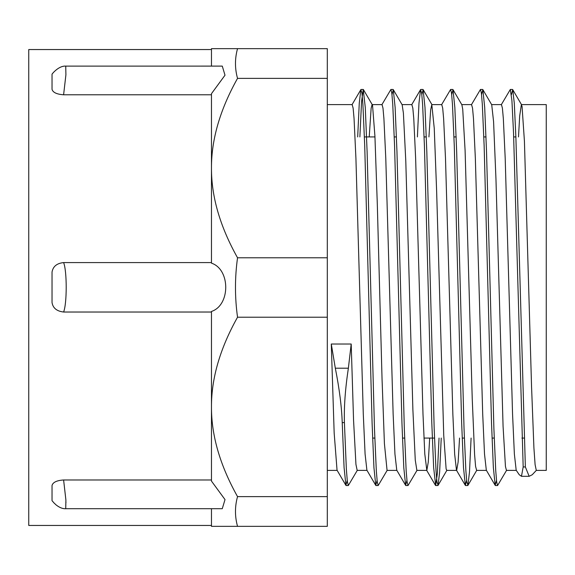 <?xml version="1.0" encoding="UTF-8"?>
<svg xmlns="http://www.w3.org/2000/svg" width="575" height="575" viewBox="0 0 575 575"><rect width="100%" height="100%" fill="white"/><g stroke="black" fill="none" stroke-linecap="round" stroke-linejoin="round"><path stroke-width="0.86" d="M518.499 136.929L519.685 115.956L521.367 104.607L522.057 106.504L524.429 141.27L531.552 386.501L533.923 448.069L535.109 464.701L536.295 470.393L532.263 474.727L529.158 476.301L525.363 466.965L515.876 137.015L514.294 103.227L512.713 89.628L511.419 94.688M525.363 466.965L523.178 466.965L521.475 476.301L519.218 474.727M506.654 470.199L497.583 485.53L496.663 481.85L495.743 470.839L493.903 428.943L486.529 151.728L484.689 107.281L482.849 89.614L481.562 94.702M471.09 438.071L469.509 471.816L467.928 485.386L466.807 481.821L465.887 470.875L464.047 428.979L456.679 151.901L454.839 107.424L452.999 89.642L451.706 94.674M441.233 438.071L439.652 471.902L438.064 485.372L436.95 481.85L436.03 470.839L434.19 428.95L426.823 151.8L424.982 107.331L423.135 89.607L421.849 94.702M417.091 470.206L408.02 485.537L407.1 481.828L406.173 470.868L404.333 428.964L396.966 151.8L395.126 107.353L393.286 89.635L391.992 94.681M387.227 470.228L378.163 485.559L377.243 481.836L376.323 470.853L374.483 428.986L367.116 151.937L365.276 107.439L363.235 89.456L361.553 101.689L359.878 136.929M357.377 470.199L348.306 485.53L347.329 481.404L346.358 469.121L344.411 422.611M523.178 466.972L513.54 133.026L511.93 100.683L510.327 89.463L501.256 104.794M496.491 480.326L495.197 485.357L493.357 467.561L491.517 423.085L484.15 146.021L482.31 104.125L481.39 93.179L480.47 89.448L471.399 104.772M466.634 480.305L465.348 485.386L463.507 467.719L461.668 423.272L454.293 146.057L452.453 104.161L451.533 93.15L450.613 89.47L441.543 104.801M439.041 438.071L437.367 473.311L435.685 485.537L433.643 467.547L431.803 423.049L424.436 146.014L422.596 104.14L421.676 93.172L420.562 89.607L418.981 103.119L417.4 136.929M406.92 480.319L405.634 485.365L403.794 467.676L401.954 423.229L394.587 146.043L392.739 104.147L391.819 93.164L390.899 89.47L381.829 104.801M377.071 480.298L375.777 485.393L373.937 467.619L372.097 423.135L364.73 146.028L362.89 104.161L361.963 93.157L360.856 89.621L359.267 103.097L357.686 136.929M347.214 480.326L345.92 485.357L344.073 467.446L342.218 422.611M345.92 485.357L337.043 470.199L334.168 433.018L331.286 344.015L335.318 368.194C339.394 388.779 341.694 406.92 342.218 422.603L344.411 422.603C343.936 407.007 345.259 388.872 348.371 368.194L351.196 344.015L353.567 420.433L355.939 464.37L357.161 470.379L367.001 470.393M369.222 136.929L371.134 108.316L372.09 104.6L372.55 105.441L374.922 136.131L377.293 203.802L382.044 378.954L384.416 443.648L387.068 470.393M393.286 89.635L402.155 104.801L403.398 113.088L405.777 160.792L412.893 409.889L415.265 460.043L416.875 470.386L426.83 470.393L424.796 453.984L422.984 413.856L415.632 158.183L413.763 118.529L412.828 108.129L411.837 104.607M428.936 136.929L430.653 109.933L431.803 104.585L434.254 128.362L436.626 190.986L443.742 435.476L446.121 468.898L446.732 470.393L456.579 470.393M452.999 89.642L461.876 104.801L462.731 109.221L465.103 150.585L472.226 398.554L474.598 454.602L475.59 466.382L476.632 470.393M482.849 89.614L491.718 104.772L493.58 121.62L495.952 178.796L503.075 426.348L505.447 466.418L506.446 470.386L516.293 470.393M519.218 474.706L516.185 470.221L514.373 454.092L512.555 413.957L505.195 158.168L503.333 118.536L502.399 108.107L501.465 104.607L491.618 104.607M495.197 485.357L486.321 470.199L484.509 453.991L482.698 413.878L475.345 158.183L473.477 118.515L472.542 108.136L471.558 104.607M459.554 438.071L458.117 462.113L456.679 470.4M465.348 485.386L456.478 470.221L454.66 454.121L452.848 413.986L445.488 158.161L443.62 118.529L442.685 108.107L441.758 104.621L431.918 104.607M429.698 438.071L428.26 462.142L426.83 470.393M405.634 485.365L396.764 470.206L394.946 454.085L393.135 413.964L385.775 158.161L383.906 118.522L382.979 108.122L382.044 104.614L372.09 104.607M375.777 485.393L366.908 470.228L365.089 454.042L363.278 413.907L355.918 158.175L354.056 118.536L353.122 108.114L352.159 104.607M331.286 344.015L351.196 344.015M65.931 501.874L65.938 502.694M53.863 502.758L52.038 500.696L52.038 485.401C53.022 482.231 56.882 480.427 63.609 479.981L211.471 479.981M53.691 502.651L56.149 504.958C59.584 507.653 62.783 508.904 65.73 508.71L65.902 500.063L63.609 479.981M211.471 312.024L63.609 312.024C56.81 311.24 52.95 308.092 52.038 302.579L52.038 272.025C53.022 266.433 56.882 263.285 63.609 262.588L211.471 262.588M63.602 312.024C67.067 303.528 67.074 271.091 63.609 262.581M211.471 94.789L63.609 94.789C56.81 94.293 52.95 92.496 52.038 89.384L52.038 74.125L53.683 72.177M63.602 94.782L65.909 74.808L65.737 66.118L222.281 66.111L225.005 75.203L211.471 93.675L211.471 263.149C230.496 269.409 230.496 305.167 211.471 311.456L211.471 481.095L225.019 499.596L222.259 508.702L65.751 508.702M211.471 508.702L211.471 526.348L327.304 526.348L327.304 496.635L237.54 496.635C220.053 465.427 211.356 435.519 211.471 406.92C211.356 378.321 220.053 348.421 237.54 317.213L327.304 317.213L327.304 496.635M211.471 49.551L28.75 49.551L28.75 525.449L211.471 525.449M327.304 257.787L237.54 257.787C220.053 226.579 211.356 196.679 211.471 168.08C211.356 139.481 220.053 109.573 237.54 78.365C234.787 68.461 234.787 58.557 237.54 48.652L327.304 48.652L327.304 317.213M237.54 48.652L211.471 48.652L211.471 66.111M237.54 78.365L327.304 78.365M237.54 526.348C234.787 516.443 234.787 506.539 237.54 496.635M237.54 317.213C234.787 297.404 234.787 277.596 237.54 257.787M521.367 104.607L546.25 104.607L546.25 470.393L536.295 470.393M348.371 368.194L335.318 368.194M529.158 476.301L521.475 476.301M512.512 89.456L510.327 89.456M482.655 89.456L480.513 89.456M452.798 89.456L450.613 89.456M422.948 89.456L420.821 89.456M393.092 89.456L390.899 89.456M363.235 89.456L361.078 89.456M497.583 485.544L495.398 485.544M467.727 485.544L465.542 485.544M437.877 485.544L435.685 485.544M408.02 485.544L405.828 485.544M378.106 485.544L375.971 485.544M348.306 485.544L346.114 485.544M372.305 104.779L363.436 89.621M432.012 104.765L423.135 89.607M446.94 470.213L438.064 485.372M476.797 470.228L467.928 485.386M521.582 104.787L512.713 89.628M435.483 485.372L426.614 470.213M420.562 89.607L411.693 104.765M360.856 89.621L351.979 104.779M53.691 72.191C52.972 73.169 59.067 65.615 65.737 66.118M372.614 438.071L374.799 438.071M402.471 438.071L404.656 438.071M423.955 438.071L434.513 438.071M462.178 438.071L464.37 438.071M492.035 438.071L494.227 438.071M521.892 438.071L524.084 438.071M364.406 136.929L374.957 136.929M394.263 136.929L396.448 136.929M424.113 136.929L426.305 136.929M453.97 136.929L456.162 136.929M483.827 136.929L486.019 136.929M513.683 136.929L515.876 136.929M476.589 470.393L486.436 470.393M461.761 104.607L471.608 104.607M387.018 470.393L396.872 470.393M402.04 104.607L411.901 104.607M327.304 470.393L337.166 470.393M327.304 104.607L352.188 104.607"/></g></svg>
